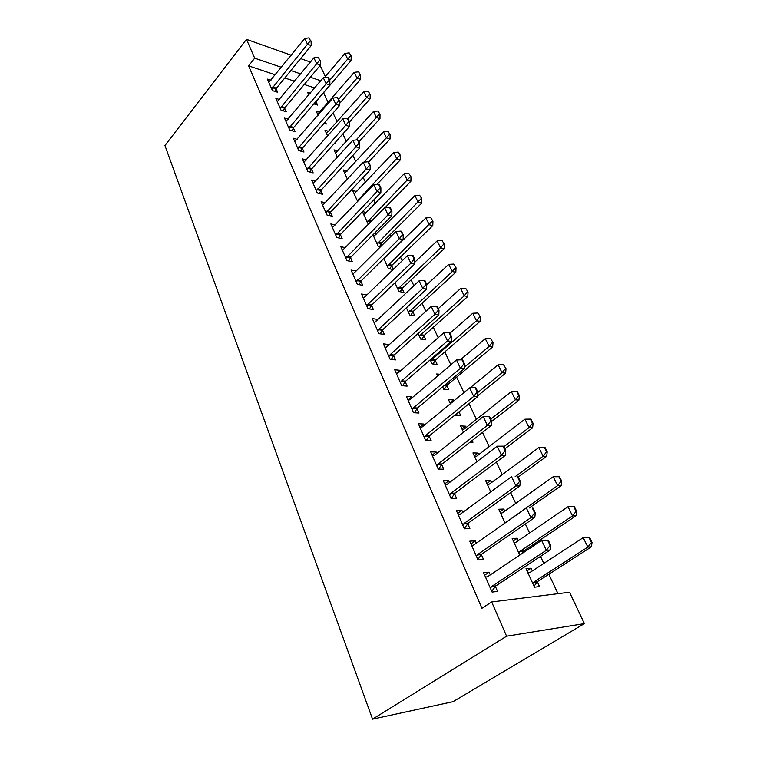 <?xml version="1.0" encoding="UTF-8"?>
<svg xmlns="http://www.w3.org/2000/svg" width="757" height="757" viewBox="0 0 757 757"><rect width="100%" height="100%" fill="white"/><g stroke="black" fill="none" stroke-linecap="round" stroke-linejoin="round"><path stroke-width="1.14" d="M557.956 593.677L548.853 574.232M543.8 563.416L540.507 556.386M535.076 544.785L534.565 543.687M529.55 532.975L525.349 523.995M515.706 503.386L510.644 492.561M502.251 474.611L496.374 462.054M489.145 446.621L482.512 432.436M476.399 419.378L469.047 403.661M463.89 392.637L456.641 377.137M450.86 364.779L444.823 351.882M438.189 337.688L433.307 327.261M425.86 311.345L422.084 303.264M413.871 285.72L411.136 279.863M402.204 260.777L400.453 257.03M395.93 247.378L395.693 246.867M390.839 236.487L390.025 234.755M385.55 225.179L384.575 223.107M375.415 203.519L373.75 199.962M365.517 182.371L363.19 177.393M355.856 161.724L352.894 155.393M346.422 141.55L342.855 133.932M337.196 121.83L333.061 112.992M328.178 102.564L323.58 92.723M569.538 592.229L584.395 623.617L453.008 701.692L372.548 719.15L164.95 145.543L246.489 39.336L254.683 58.157L248.637 65.878L481.916 608.287L491.662 601.947L569.538 592.229M320.135 65.499L325.387 76.589M513.284 540.933L517.239 538.218L512.186 538.53L519.766 555.07M517.239 538.218L518.346 540.63M523.314 551.408L523.759 552.383M470.968 543.867L475.282 540.82L469.785 541.16L478.017 559.972L483.524 559.527L481.338 554.559M475.282 540.82L476.323 543.176M486.94 483.477L490.716 480.676L485.663 480.686L490.782 491.851M490.716 480.676L491.558 482.512M444.719 483.922L448.825 480.771L443.347 480.79L451.115 498.541L456.603 498.428L454.285 493.148M448.825 480.771L449.582 482.493M461.988 429.039L465.593 426.172L460.549 425.907L463.464 432.266M465.593 426.172L466.198 427.487M472.198 440.498L472.983 442.22L470.125 442.116M419.898 427.26L423.825 424.024L418.366 423.74L425.708 440.527L431.178 440.716L428.916 435.578M423.825 424.024L424.327 425.179M439.722 374.261L436.732 373.958L437.669 376.011M446.554 384.859L448.778 389.694L443.744 389.259L442.656 386.874M396.413 373.617L400.16 370.315L394.719 369.766L401.683 385.654L407.124 386.117L404.91 381.102M400.16 370.315L400.444 370.949M423.929 335.767L425.794 339.827L420.778 339.164L418.167 333.459M374.904 322.037L377.724 319.397L372.321 318.612L378.916 333.676L384.329 334.386L382.455 330.137M402.137 288.493L403.935 292.41L398.948 291.549L394.965 282.853M356.14 271.006L351.059 270.069L357.323 284.377L362.698 285.304L360.89 281.197M376.731 234.074L374.27 233.535M381.396 243.489L382.143 245.126M380.534 246.735L378.178 246.233L372.955 234.859M335.483 224.961L330.856 223.94L336.808 237.537L342.155 238.663L340.404 234.698M356.84 191.568L352.62 190.499L357.72 201.608M315.887 181.141L311.638 180.052L317.306 192.997L322.605 194.294L320.911 190.452M337.906 150.993L333.998 149.877L337.423 157.333M297.264 139.364L293.328 138.238L298.731 150.577L303.983 152.034L302.346 148.315M319.851 112.216L316.208 111.071L318.101 115.206M325.33 121.858L326.324 124.025L324.053 123.325M279.522 99.517L275.86 98.363L281.017 110.134L286.222 111.733L284.641 108.128M314.647 87.944L304.276 84.481M294.605 81.245L284.793 77.962M275.378 74.82L248.637 65.878M270.968 80.27L267.429 79.106L272.463 90.613L277.649 92.269L276.087 88.73M310.238 93.177L307.607 92.316L308.79 94.89M316.029 101.684L317.59 105.072L313.852 103.879M288.285 119.209L284.49 118.073L289.77 130.119L295.003 131.642L293.385 127.99M328.775 131.387L325.008 130.251L327.639 136.014M334.963 142.77L335.256 143.395L334.575 143.196M306.462 160.001L302.374 158.894L307.9 171.527L313.18 172.908L311.515 169.133M347.264 171.054L343.205 169.947L347.444 179.191M325.557 202.781L321.129 201.731L326.939 214.988L332.257 216.209L330.535 212.301M366.662 212.575L362.546 211.591M368.413 224.441L362.376 211.771M345.675 247.7L340.83 246.716L346.943 260.663L352.298 261.685L350.519 257.654M387.054 256.093L386.439 255.97M391.634 265.716L393.318 269.36M393.157 269.52L388.436 268.612L383.818 258.544M366.899 294.908L361.553 294.028L367.978 308.705L373.371 309.528L371.536 305.345M412.896 311.837L414.732 315.82L409.726 315.063L406.405 307.815M385.389 347.614L388.795 344.52L383.373 343.848L390.148 359.32L395.57 359.906L393.668 355.582M435.237 360.313L437.139 364.439L432.115 363.89L430.241 359.802M407.995 400.075L411.827 396.8L406.377 396.384L413.53 412.716L418.99 413.048L416.747 407.966M411.827 396.8L412.224 397.69M449.989 402.885L453.519 399.98L448.485 399.592L450.387 403.746M453.519 399.98L453.916 400.841M458.979 411.827L460.72 415.612L455.686 415.3L455.421 414.713M432.133 455.194L436.155 452.005L430.676 451.863L438.237 469.122L443.716 469.17L441.416 463.956M436.155 452.005L436.78 453.434M474.298 455.894L477.979 453.055L472.936 452.932L476.929 461.628M477.979 453.055L478.708 454.626M457.654 513.464L461.865 510.369L456.376 510.54L464.372 528.812L469.87 528.537L467.514 523.182M461.865 510.369L462.764 512.394M499.932 511.808L503.793 509.054L498.74 509.215L505.051 522.992M503.793 509.054L504.768 511.174M484.669 575.159L489.098 572.178L483.591 572.699L492.078 592.069L497.586 591.435L495.352 586.372M489.098 572.178L490.29 574.866M527.004 570.873L531.054 568.214L526.011 568.687L534.489 587.195L539.542 586.618L537.328 581.821M531.054 568.214L532.313 570.939M584.395 623.617L506.584 636.202L491.662 601.947M506.584 636.202L372.548 719.15M320.713 80.753L310.342 77.205M300.661 73.893L290.858 70.533M281.434 67.316L254.683 58.157M310.436 62.055L300.624 58.573M291.199 55.223L246.489 39.336M310.474 40.736L309.102 37.85L310.474 40.736L307.484 44.209L311.212 45.59L276.456 88.181L274.763 91.342M268.839 82.324L304.759 38.437L307.484 44.209L271.687 88.843M309.102 37.85L304.759 38.437M311.212 45.59L311.099 40.963M314.732 104.154L316.426 101.116L351.172 60.352L347.69 59.065L344.918 53.444L324.573 77.545M351.144 55.923L349.176 52.895L351.144 55.923L351.172 60.352M329.74 80.204L350.567 55.706M344.918 53.444L349.176 52.895M319.728 60.219L318.328 57.267L319.728 60.219L316.7 63.749L320.448 65.083L285.01 107.589L283.25 110.815M277.289 101.627L313.909 57.835L316.7 63.749L280.213 108.298M318.328 57.267L313.909 57.835M320.448 65.083L320.353 60.446M329.2 80.185L329.834 80.403L328.396 77.375L327.762 77.157L329.2 80.185L326.144 83.762L329.91 85.039L293.763 127.441L291.937 130.753M285.938 121.385L323.286 77.706L326.144 83.762L288.928 128.207M327.762 77.157L323.286 77.706M329.91 85.039L329.834 80.403M339.571 103.435L360.55 79.343L357.058 78.103L354.229 72.341L317.647 114.212M360.54 74.905L358.534 71.82L360.54 74.905L360.55 79.343M338.757 99.195L359.963 74.688M354.229 72.341L358.534 71.82M349.497 121.981L370.154 98.779L366.643 97.577L363.748 91.692L326.466 133.44M370.164 94.322L368.12 91.181L370.164 94.322L370.154 98.779M347.983 118.622L347.359 118.423L348.863 121.593L349.497 121.792L347.983 118.622L369.577 94.123M363.748 91.692L368.12 91.181M338.909 100.634L339.543 100.842L337.442 97.539L338.909 100.634L335.824 104.267L339.6 105.497L302.734 147.766L300.832 151.163M294.795 141.606L332.891 98.06L335.824 104.267L297.861 148.59M337.442 97.539L332.891 98.06M339.6 105.497L339.543 100.842M348.863 121.593L345.741 125.274L349.535 126.457L311.912 168.584L309.935 172.057M303.869 162.31L342.741 118.915L345.741 125.274L307.001 169.464M347.359 118.423L342.741 118.915M349.535 126.457L349.497 121.792M358.969 141.739L379.976 118.669L376.456 117.524L373.485 111.487L335.483 153.103M380.005 114.212L377.932 111.005L380.005 114.212L379.976 118.669M356.102 139.969L379.418 114.014M373.485 111.487L377.932 111.005M368.612 162.036L390.035 139.033L386.505 137.944L383.468 131.765L344.709 173.23M390.092 134.576L387.972 131.302L390.092 134.576L390.035 139.033M364.041 162.149L389.505 134.386M383.468 131.765L387.972 131.302M359.064 143.082L359.698 143.272L357.522 139.827L359.064 143.082L355.904 146.82L359.707 147.946L321.318 189.912L319.255 193.47M313.152 183.516L352.828 140.3L355.904 146.82L316.369 190.849M357.522 139.827L352.828 140.3M359.707 147.946L359.698 143.272M376.91 184.443L400.33 159.897L396.8 158.856L393.687 152.526L354.153 193.83M400.415 155.422L398.267 152.091L400.415 155.422L400.33 159.897M357.399 200.917L399.828 155.251M393.687 152.526L398.267 152.091M369.53 165.121L370.164 165.3L368.574 161.96L367.94 161.78L369.53 165.121L366.331 168.915L370.154 169.975L330.951 211.761L328.803 215.414M322.671 205.251L363.18 162.225L366.331 168.915L325.964 212.764M367.94 161.78L363.18 162.225M370.154 169.975L370.164 165.3M384.972 207.778L410.89 181.273L407.342 180.289L404.153 173.798L363.814 214.912M410.994 176.788L408.799 173.391L410.994 176.788L410.89 181.273M367.145 222.17L410.408 176.627M404.153 173.798L408.799 173.391M380.26 187.727L380.894 187.897L379.266 184.471L378.632 184.301L380.26 187.727L377.024 191.578L380.856 192.571L340.82 234.15L338.578 237.916M332.427 227.526L373.788 184.717L377.024 191.578L335.796 235.228M378.632 184.301L373.788 184.717M380.856 192.571L380.894 187.897M391.274 210.919L391.918 211.08L390.243 207.56L389.6 207.409L391.274 210.919L388 214.837L391.842 215.764L350.945 257.106L348.599 260.976M342.429 250.359L384.679 207.797L388 214.837L345.883 258.251M389.6 207.409L384.679 207.797M391.842 215.764L391.918 211.08M402.582 234.736L403.216 234.878L401.503 231.273L400.86 231.122L402.582 234.736L399.27 238.71L403.121 239.562L361.326 280.648L358.875 284.641M352.677 273.769L354.323 272.823L395.854 231.481L399.27 238.71L356.225 281.869M400.86 231.122L395.854 231.481M403.121 239.562L403.216 234.878M414.183 259.187L414.827 259.32L413.067 255.611L412.423 255.478L414.183 259.187L410.843 263.228L414.704 264.004L371.98 304.806L369.397 308.922M363.199 297.794L364.874 296.867L407.332 255.809L410.843 263.228L368.101 304.2L366.842 306.102M412.423 255.478L407.332 255.809M414.704 264.004L414.827 259.32M426.115 284.31L426.759 284.424L424.951 280.61L424.308 280.497L426.115 284.31L422.728 288.417L426.598 289.108L382.91 329.588L380.194 333.846M373.996 322.444L375.709 321.536L419.123 280.79L422.728 288.417L379.011 329.068L377.734 330.97M424.308 280.497L419.123 280.79M426.598 289.108L426.759 284.424M438.369 310.115L439.013 310.219L437.158 306.311L436.505 306.197L438.369 310.115L434.934 314.297L438.814 314.903L394.132 355.042L391.265 359.443M385.076 347.747L386.723 346.961L431.235 306.453L434.934 314.297L390.224 354.598L388.909 356.5M436.505 306.197L431.235 306.453M438.814 314.903L439.013 310.219M450.964 336.657L451.617 336.742L449.696 332.72L449.052 332.626L450.964 336.657L447.491 340.905L451.38 341.416L405.657 381.168L402.629 385.739M396.46 373.731L398.239 372.889L443.687 332.843L447.491 340.905L401.721 380.828L400.396 382.72M449.052 332.626L443.687 332.843M451.38 341.416L451.617 336.742M379.607 246.536L381.84 242.921L421.706 203.169L418.148 202.251L414.883 195.599L373.712 236.496M421.838 198.694L419.605 195.211L421.838 198.694L421.706 203.169M377.118 243.934L421.252 198.533M414.883 195.599L419.605 195.211M389.76 268.867L392.088 265.149L432.786 225.624L429.228 224.763L425.879 217.95L383.846 258.61M432.957 221.139L430.676 217.59L432.957 221.139L432.786 225.624M387.338 266.227L432.361 220.997M425.879 217.95L430.676 217.59M400.16 291.757L402.601 287.925L444.16 248.646L440.593 247.861L437.158 240.868L414.751 262.291M444.35 244.161L442.031 240.537L444.35 244.161L444.16 248.646M397.813 289.07L440.593 247.861L443.763 244.028M437.158 240.868L442.031 240.537M410.805 315.224L413.369 311.269L455.828 272.265L452.251 271.545L448.721 264.373L426.74 284.812M456.045 267.779L453.68 264.07L456.045 267.779L455.828 272.265M408.553 312.49L452.251 271.545L455.449 267.656M448.721 264.373L453.68 264.07M421.715 339.287L424.412 335.209L467.788 296.489L464.211 295.855L460.597 288.493L438.275 308.657M468.044 292.013L465.631 288.218L468.044 292.013L467.788 296.489M419.558 336.496L420.807 334.717L464.211 295.855L467.447 291.899M460.597 288.493L465.631 288.218M432.89 363.975L435.729 359.755L480.07 321.365L476.494 320.807L472.775 313.247L449.951 333.25M480.364 316.89L477.904 313.01L480.364 316.89L480.07 321.365M430.847 361.127L432.115 359.338L476.494 320.807L479.768 316.786M472.775 313.247L477.904 313.01M444.35 389.316L447.33 384.944L492.684 346.905L489.107 346.432L485.284 338.672L460.351 359.849M493.015 342.429L490.498 338.474L493.015 342.429L492.684 346.905M464.382 367.23L489.107 346.432L492.419 342.344M445.173 384.755L447.349 384.935L445.192 384.736M485.284 338.672L490.498 338.474M463.918 363.937L464.571 364.013L462.603 359.878L461.95 359.802L463.918 363.937L460.407 368.262L464.296 368.687L417.495 408.014L414.287 412.754M408.146 400.415L409.982 399.601L456.49 359.972L460.407 368.262L413.568 407.758L412.196 409.66M461.95 359.802L456.49 359.972M464.296 368.687L464.571 364.013M451.087 403.159L450.254 403.453M477.648 395.854L505.638 373.135L502.061 372.747L498.134 364.779L470.05 387.877M506.007 368.668L503.433 364.619L506.007 368.668L505.638 373.135M477.875 392.438L502.061 372.747L505.411 368.602M456.093 415.328L457.777 412.802M498.134 364.779L503.433 364.619M477.251 392.012L477.894 392.069L475.879 387.811L475.226 387.754L477.251 392.012L473.693 396.413L477.591 396.734L429.664 435.606L426.257 440.546M420.154 427.847L422.037 427.062L469.662 387.887L473.693 396.413L425.718 435.445L424.317 437.347M475.226 387.754L469.662 387.887M477.591 396.734L477.894 392.069M491.567 421.564L518.952 400.093L515.366 399.8L511.335 391.606L464.173 429.096L462.347 429.834M519.359 395.627L517.334 391.539L516.728 391.483L518.763 395.58L519.359 395.627L518.952 400.093M490.763 419.151L515.366 399.8L518.763 395.58M511.335 391.606L516.728 391.483M490.971 420.911L491.615 420.949L489.533 416.558L488.88 416.52L490.971 420.911L487.366 425.387L491.265 425.595L442.164 463.965L438.54 469.122M432.512 456.045L434.433 455.288L483.221 416.605L487.366 425.387L438.218 463.909L436.789 465.82M488.88 416.52L483.221 416.605M491.265 425.595L491.615 420.949M504.862 448.816L532.635 427.8L529.048 427.61L524.904 419.179L476.636 456.216L474.771 456.925M533.079 423.352L530.998 419.141L530.402 419.104L532.483 423.314L533.079 423.352L532.635 427.8M503.859 446.725L529.048 427.61L532.483 423.314M524.904 419.179L530.402 419.104M505.089 450.661L505.742 450.68L503.594 446.166L502.951 446.147L505.089 450.661L501.446 455.222L505.345 455.317L455.033 493.138L451.153 498.532M445.211 485.048L447.179 484.319L497.179 446.176L501.446 455.222L451.077 493.195L449.611 495.097M502.951 446.147L497.179 446.176M505.345 455.317L505.742 450.68M518.261 477.024L546.705 456.291L543.129 456.206L538.861 447.538L489.438 484.083L487.527 484.754M547.197 451.853L545.049 447.529L544.453 447.51L546.601 451.834L547.197 451.853L546.705 456.291M515.157 476.645L543.129 456.206L546.601 451.834M538.861 447.538L544.453 447.51M519.643 481.31L520.296 481.31L518.081 476.655L517.428 476.655L519.643 481.31L515.943 485.956L519.851 485.928L468.261 523.153L464.268 528.575M458.269 514.883L460.303 514.192L511.552 476.636L515.943 485.956L464.306 523.324L462.801 525.226M517.428 476.655L518.081 476.655M519.851 485.928L520.296 481.31M529.313 507.928L561.174 485.597L557.606 485.625L553.216 476.711L502.591 512.716L500.642 513.36M558.912 476.73L553.216 476.711L559.508 476.73L558.912 476.73L561.117 481.187L561.713 481.178L559.508 476.73M505.629 522.585L557.606 485.625L561.117 481.187M561.713 481.178L561.174 485.597M534.641 512.896L535.284 512.868L533.013 508.079L532.36 508.098L534.641 512.896L530.894 517.627L534.792 517.466L481.887 554.048L477.799 559.461M471.725 545.589L473.797 544.945L526.361 508.023L530.894 517.627L477.922 554.342L476.39 556.234M532.36 508.098L533.013 508.079M534.792 517.466L535.284 512.868M521.431 553.944L523.891 550.869L576.077 515.763L572.51 515.905L567.987 506.736L516.123 542.154L514.117 542.76M573.797 506.802L567.987 506.736L574.393 506.783L573.797 506.802L576.068 511.382L576.664 511.363L574.393 506.783M518.772 552.903L520.258 551.143L572.51 515.905L576.068 511.382M576.664 511.363L576.077 515.763M550.102 545.456L550.746 545.409L548.399 540.47L547.746 540.507L550.102 545.456L546.308 550.282L550.197 549.979L495.92 585.852L491.728 591.264M485.568 577.203L487.697 576.607L541.634 540.384L546.308 550.282L491.955 586.287L490.375 588.17M547.746 540.507L541.634 540.384L545.532 540.12L548.399 540.47M550.197 549.979L550.746 545.409M534.026 586.173L537.924 581.281L591.406 546.819L587.848 547.093L583.202 537.64L530.032 572.424L527.979 572.992M589.116 537.763L583.202 537.64L589.712 537.716L589.116 537.763L591.454 542.485L592.05 542.438L589.712 537.716M532.767 583.439L534.291 581.679L587.848 547.093L591.454 542.485M592.05 542.438L591.406 546.819M272.302 87.632L276.031 88.843M272.728 86.979L276.456 88.181M280.828 107.087L284.575 108.242M281.263 106.425L285.01 107.589M289.562 126.996L293.328 128.103M290.007 126.334L293.763 127.441M298.504 147.369L302.28 148.429M298.949 146.707L302.734 147.766M307.654 168.243L311.449 169.246M308.118 167.581L311.912 168.584M317.032 189.629L320.845 190.565M317.505 188.966L321.318 189.912M359.764 199.46L358.506 199.148M359.187 200.066L358.033 199.782M326.646 211.534L330.468 212.414M327.119 210.872L330.951 211.761M371.611 221.167L368.271 220.401M371.015 221.782L367.788 221.035M336.496 233.989L340.338 234.812M336.979 233.326L340.82 234.15M346.592 257.011L350.453 257.768M347.094 256.349L350.945 257.106M356.954 280.629L360.824 281.311M357.455 279.967L361.326 280.648M367.58 304.863L371.46 305.459M368.101 304.2L371.98 304.806M378.491 329.721L382.38 330.251M379.011 329.068L382.91 329.588M389.685 355.251L393.593 355.695M390.224 354.598L394.132 355.042M401.182 381.471L405.099 381.821M405.638 381.187L401.721 380.828L405.657 381.168M381.84 242.921L378.263 242.155M381.358 243.555L377.781 242.798M392.088 265.149L388.511 264.448M391.596 265.783L388.019 265.092M402.601 287.925L399.005 287.3M402.099 288.559L398.504 287.934M413.369 311.269L409.774 310.711M412.849 311.903L409.253 311.345M424.412 335.209L420.807 334.717M423.882 335.834L420.277 335.351M435.729 359.755L432.115 359.338M435.19 360.379L431.585 359.972M446.8 385.559L444.463 385.351M413 408.411L416.927 408.666M413.568 407.758L417.495 408.014M425.141 436.098L429.077 436.25M425.718 435.445L429.664 435.606M437.631 464.561L441.577 464.609M438.218 463.909L442.164 463.965M450.472 493.838L454.427 493.782M451.077 493.195L455.033 493.138M463.691 523.967L467.646 523.787M464.306 523.324L468.261 523.153M507.275 521.431L506.613 521.459M477.288 554.976L481.253 554.673M477.922 554.342L481.887 554.048M523.891 550.869L520.258 551.143M523.267 551.474L519.624 551.749M491.302 586.921L495.267 586.486M491.955 586.287L495.92 585.852M537.924 581.281L534.291 581.679M537.281 581.878L533.647 582.275M413.454 407.862L417.381 408.118M425.51 435.635L429.446 435.795M437.915 464.202L441.861 464.249M450.67 493.583L454.626 493.517M463.804 523.806L467.76 523.636M506.603 521.904L506.121 521.923M477.326 554.928L481.291 554.626M523.295 551.427L519.662 551.702"/></g></svg>
